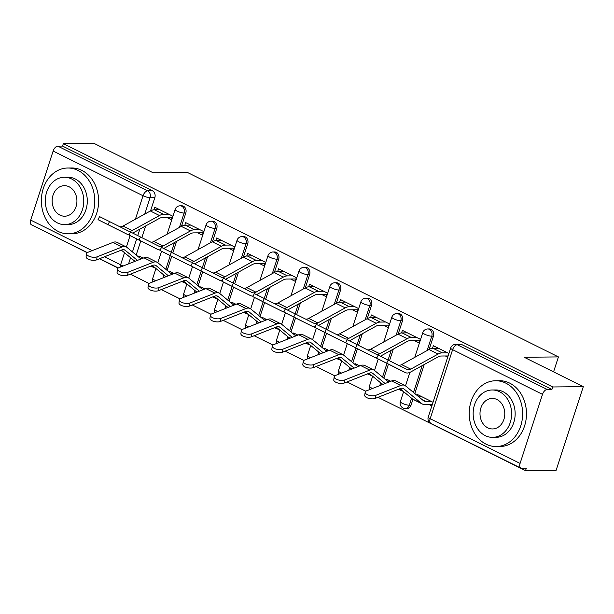 <?xml version="1.0" encoding="UTF-8"?>
<svg xmlns="http://www.w3.org/2000/svg" width="614" height="614" viewBox="0 0 614 614"><rect width="100%" height="100%" fill="white"/><g stroke="black" fill="none" stroke-linecap="round" stroke-linejoin="round"><path stroke-width="0.92" d="M181.491 226.282L185.796 213.027A5.265 4.275 -90.6 0 0 183.409 206.174A5.265 4.275 -90.6 0 0 181.775 205.79L180.086 205.813A5.265 4.275 89.4 0 1 181.721 206.197A5.265 4.275 89.4 0 1 184.108 213.05L179.441 227.41M212.444 241.678L216.757 228.423A5.265 4.275 -90.6 0 0 214.37 221.57A5.265 4.275 -90.6 0 0 212.736 221.186L211.039 221.201A5.265 4.275 89.4 0 1 212.682 221.585A5.265 4.275 89.4 0 1 215.061 228.439L210.395 242.806M243.405 257.066L247.711 243.812A5.265 4.275 -90.6 0 0 245.331 236.958A5.265 4.275 -90.6 0 0 243.689 236.574L242 236.597A5.265 4.275 89.4 0 1 243.635 236.981A5.265 4.275 89.4 0 1 246.022 243.835L241.356 258.195M274.366 272.462L278.672 259.208A5.265 4.275 -90.6 0 0 276.285 252.354A5.265 4.275 -90.6 0 0 274.65 251.97L272.961 251.986A5.265 4.275 89.4 0 1 274.596 252.369A5.265 4.275 89.4 0 1 276.983 259.223L272.309 273.591M305.319 287.851L309.625 274.604A5.265 4.275 -90.6 0 0 307.246 267.75A5.265 4.275 -90.6 0 0 305.603 267.366L303.915 267.382A5.265 4.275 89.4 0 1 305.557 267.765A5.265 4.275 89.4 0 1 307.936 274.619L303.27 288.979M336.28 303.247L340.586 289.992A5.265 4.275 -90.6 0 0 338.199 283.138A5.265 4.275 -90.6 0 0 336.564 282.755L334.876 282.77A5.265 4.275 89.4 0 1 336.51 283.154A5.265 4.275 89.4 0 1 338.897 290.008L334.231 304.375M367.233 318.643L371.547 305.388A5.265 4.275 -90.6 0 0 369.16 298.534A5.265 4.275 -90.6 0 0 367.525 298.151L365.829 298.166A5.265 4.275 89.4 0 1 367.471 298.55A5.265 4.275 89.4 0 1 369.851 305.404L365.184 319.771M398.194 334.031L402.5 320.777A5.265 4.275 -90.6 0 0 400.121 313.923A5.265 4.275 -90.6 0 0 398.478 313.539L396.79 313.554A5.265 4.275 89.4 0 1 398.425 313.938A5.265 4.275 89.4 0 1 400.812 320.792L396.145 335.16M429.155 349.427L433.461 336.173A5.265 4.275 -90.6 0 0 431.074 329.319A5.265 4.275 -90.6 0 0 429.439 328.935L427.751 328.95A5.265 4.275 89.4 0 1 429.386 329.334A5.265 4.275 89.4 0 1 431.772 336.188L427.098 350.556M36.218 227.157L87.18 252.707M99.391 258.778L118.134 268.103M130.352 274.174L149.095 283.491M161.313 289.562L180.055 298.888M192.266 304.958L211.009 314.276M223.227 320.354L241.97 329.672M254.181 335.743L272.923 345.06M285.142 351.139L303.884 360.456M316.103 366.527L334.845 375.845M347.056 381.923L365.798 391.241M378.017 397.312L525.53 470.662L526.321 468.221L521.562 468.267A5.265 2.84 116.4 0 1 520.802 468.098A5.265 2.84 116.4 0 1 520.073 463.416L542.507 394.365L452.61 349.665L430.176 418.717L520.073 463.416M583.3 386.659L552.723 386.966L63.349 143.645L93.927 143.338L153.063 172.741L187.331 172.404L558.425 356.918L524.164 357.256L583.3 386.659L556.107 470.355L525.53 470.662M87.349 252.584L31.429 224.778A5.265 2.84 -63.6 0 1 30.7 220.096L53.134 151.044A5.265 2.84 -63.6 0 1 57.793 146.132L62.559 146.086L152.456 190.785A5.265 4.275 89.4 0 1 154.835 197.639L150.53 210.894M145.633 225.983L141.842 237.641M140.76 240.972L136.193 255.01M134.328 260.773L134.013 261.725M62.559 146.086L63.349 143.645M551.932 389.406L462.035 344.707A5.265 4.275 -90.6 0 0 460.393 344.324L455.634 344.377A5.265 4.275 89.4 0 1 457.269 344.753L547.166 389.453L551.932 389.406L552.723 386.966M547.166 389.453A5.265 2.84 116.4 0 0 542.507 394.365M448.903 353.487L433.346 345.751L432.502 348.338M433.047 402.285L417.489 394.549L417.182 395.493M398.371 389.291L403.298 391.387M414.412 340.586L419.055 342.896L420.245 339.235L402.385 330.355L401.541 332.949M390.788 381.279L386.528 379.16L386.221 380.104M367.41 373.903L372.345 375.998M383.451 325.197L388.102 327.508L389.291 323.847L371.432 314.967L370.587 317.553M359.835 365.883L355.575 363.764L355.26 364.708M336.457 358.507L341.384 360.602M352.497 309.801L357.141 312.112L358.33 308.451L340.471 299.571L339.626 302.165M328.874 350.487L324.614 348.368L324.307 349.32M305.496 343.119L310.431 345.214M321.536 294.405L326.18 296.716L327.369 293.062L309.51 284.182L308.673 286.769M297.913 335.098L293.653 332.98L293.346 333.924M274.535 327.722L279.47 329.818M290.575 279.017L295.227 281.327L296.416 277.666L278.556 268.786L277.712 271.38M266.96 319.702L262.7 317.584L262.393 318.536M243.581 312.334L248.509 314.429M259.622 263.621L264.266 265.931L265.455 262.278L247.596 253.39L246.751 255.984M235.999 304.314L231.739 302.195L231.432 303.139M212.621 296.938L217.556 299.033M228.661 248.233L233.312 250.543L234.502 246.882L216.642 238.002L215.798 240.596M205.045 288.918L200.786 286.799L200.471 287.751M181.667 281.55L186.595 283.645M197.708 232.836L202.351 235.147L203.541 231.486L185.681 222.606L184.837 225.2M174.084 273.529L169.825 271.411L169.518 272.355M150.706 266.154L155.634 268.249M166.747 217.448L171.39 219.758L172.58 216.097L154.72 207.217L153.884 209.811M176.586 241.371L172.795 253.037M171.713 256.368L167.154 270.406M165.281 276.17L164.974 277.114M207.547 256.767L203.756 268.425M202.674 271.756L198.115 285.794M196.242 291.558L195.927 292.51M238.501 272.156L234.717 283.822M233.635 287.152L229.068 301.19M227.195 306.954L226.888 307.906M269.462 287.552L265.67 299.218M264.588 302.548L260.029 316.586M258.156 322.342L257.849 323.294M300.423 302.94L296.631 314.606M295.549 317.937L290.982 331.974M289.117 337.738L288.803 338.69M331.376 318.336L327.584 330.002M326.502 333.333L321.943 347.37M320.071 353.127L319.764 354.078M362.337 333.724L358.545 345.39M357.463 348.721L352.904 362.759M351.031 368.523L350.717 369.474M393.29 349.12L389.506 360.786M388.424 364.117L383.857 378.155M381.985 383.911L381.678 384.863M424.251 364.509L414.818 393.543M412.946 399.307L411.019 405.225L409.331 405.24A5.265 4.275 89.4 0 1 405.417 408.533L407.105 408.51A5.265 4.275 -90.6 0 0 411.019 405.225M553.567 371.877L558.425 356.918M429.117 404.58L431.857 405.946M445.365 355.982L447.713 357.141M143.123 258.133L138.864 256.015L138.557 256.967M376.658 358.208L378.186 355.145L388.171 360.111L386.643 363.173L376.658 358.208L396.268 368.055A13.163 7.099 -63.6 0 0 396.283 368.062A13.163 7.099 -63.6 0 1 396.283 368.062L405.417 372.606A13.163 7.099 -63.6 0 1 405.401 372.598L386.643 363.173M448.097 355.951L441.167 356.02A13.163 7.099 116.4 0 0 437.92 356.98L410.559 372.061A13.163 7.099 -63.6 0 1 405.417 372.606M438.388 348.261L433.07 348.307A16.578 8.941 116.4 0 0 428.971 349.519L401.61 364.601A9.74 5.25 -63.6 0 1 398.248 365.176M447.514 352.797L442.195 352.85A16.578 8.941 116.4 0 0 438.104 354.063L410.743 369.137A9.74 5.25 -63.6 0 1 406.936 369.536A9.74 5.25 -63.6 0 1 406.928 369.536L388.171 360.111M375.269 398.394A6.056 2.617 -171.4 0 1 368.446 398.302A6.056 2.617 -171.4 0 1 364.716 395.224L365.176 392.177A6.056 2.617 8.6 0 0 368.907 395.247A6.056 2.617 8.6 0 0 375.73 395.347L375.269 398.394L400.29 388.539A9.74 5.25 116.4 0 1 403.321 388.501A9.74 5.25 116.4 0 1 403.874 388.862L421.58 403.49A16.578 8.941 -63.6 0 0 422.524 404.096A16.578 8.941 -63.6 0 0 424.911 404.626L432.31 404.549M431.266 401.402L425.939 401.449A13.163 7.099 -63.6 0 1 424.044 401.034A13.163 7.099 -63.6 0 1 423.299 400.551L405.585 385.922A13.163 7.099 116.4 0 0 404.841 385.438L395.715 380.903A13.163 7.099 116.4 0 0 391.625 380.949L366.596 390.803A6.056 2.617 8.6 0 0 365.176 392.177M422.133 396.859L418.871 396.89M422.524 404.096L413.391 399.56A16.578 8.941 -63.6 0 1 412.454 398.946L399.99 388.654M404.841 385.438A13.163 7.099 116.4 0 0 400.75 385.485L375.73 395.347M345.697 342.812L347.225 339.749L357.21 344.723L355.683 347.785L345.697 342.812L365.315 352.666A13.163 7.099 -63.6 0 1 365.33 352.674A13.163 7.099 -63.6 0 1 365.315 352.666L355.683 347.785M419.822 340.532L410.206 340.632A13.163 7.099 116.4 0 0 406.959 341.591L380.388 356.227M407.427 332.865L402.109 332.918A16.578 8.941 116.4 0 0 398.018 334.131L370.656 349.205A9.74 5.25 -63.6 0 1 367.287 349.78M416.561 337.401L411.234 337.454A16.578 8.941 116.4 0 0 407.143 338.667L379.782 353.741A9.74 5.25 -63.6 0 1 375.975 354.148A9.74 5.25 -63.6 0 1 375.968 354.14L357.21 344.723M376.965 357.586A13.163 7.099 -63.6 0 1 374.456 357.21A13.163 7.099 -63.6 0 1 374.44 357.202M314.744 327.423L316.271 324.361L326.249 329.327L324.722 332.389L314.744 327.423L334.354 337.27A13.163 7.099 -63.6 0 1 334.354 337.27A13.163 7.099 -63.6 0 0 334.384 337.286M388.869 325.136L379.245 325.236A13.163 7.099 116.4 0 0 375.998 326.195L349.427 340.839M376.474 317.469L371.148 317.522A16.578 8.941 116.4 0 0 367.057 318.735L339.695 333.809A9.74 5.25 -63.6 0 1 336.326 334.392M385.6 322.012L380.281 322.066A16.578 8.941 116.4 0 0 376.19 323.279L348.829 338.352A9.74 5.25 -63.6 0 1 345.022 338.751A9.74 5.25 -63.6 0 1 345.007 338.751L326.249 329.327M346.012 342.19A13.163 7.099 -63.6 0 1 343.495 341.821L324.722 332.389M343.495 341.821A13.163 7.099 -63.6 0 1 343.487 341.814L334.354 337.27L343.495 341.821M344.308 383.006A6.056 2.617 -171.4 0 1 337.485 382.906A6.056 2.617 -171.4 0 1 333.755 379.836L334.216 376.781A6.056 2.617 8.6 0 0 337.946 379.851A6.056 2.617 8.6 0 0 344.769 379.951L344.308 383.006L369.336 373.143A9.74 5.25 116.4 0 1 372.36 373.112A9.74 5.25 116.4 0 1 372.913 373.473L385.085 383.52M388.654 382.115L374.632 370.534A13.163 7.099 116.4 0 0 373.888 370.042L364.754 365.507A13.163 7.099 116.4 0 0 360.664 365.553L335.643 375.415A6.056 2.617 8.6 0 0 334.216 376.781M390.281 381.478L387.91 381.501M400.604 389.169L398.647 389.184M382.883 384.387L382.438 384.164A16.578 8.941 -63.6 0 1 381.494 383.558L369.029 373.266M373.888 370.042A13.163 7.099 116.4 0 0 369.789 370.096L344.769 379.951M313.355 367.609A6.056 2.617 -171.4 0 1 306.532 367.51A6.056 2.617 -171.4 0 1 302.802 364.44L303.262 361.393A6.056 2.617 8.6 0 0 306.992 364.463A6.056 2.617 8.6 0 0 313.808 364.562L313.355 367.609L338.375 357.755A9.74 5.25 116.4 0 1 341.399 357.716A9.74 5.25 116.4 0 1 341.952 358.077L354.132 368.131M357.701 366.719L343.671 355.138A13.163 7.099 116.4 0 0 342.927 354.654L333.801 350.118A13.163 7.099 116.4 0 0 329.703 350.164L304.682 360.019A6.056 2.617 8.6 0 0 303.262 361.393M359.32 366.082L356.957 366.105M369.651 373.772L367.694 373.796M351.922 368.999L351.477 368.776A16.578 8.941 -63.6 0 1 350.54 368.162L338.076 357.87M342.927 354.654A13.163 7.099 116.4 0 0 338.836 354.7L313.808 364.562M505.829 383.144A32.903 26.709 -90.6 0 0 495.59 380.749A32.903 26.709 -90.6 0 0 469.664 407.496A32.903 26.709 -90.6 0 0 486.012 444.145A32.903 26.709 -90.6 0 0 496.25 446.539A32.903 26.709 -90.6 0 0 522.184 419.792A32.903 26.709 -90.6 0 0 505.829 383.144M496.25 446.539L500.095 446.501A32.903 26.709 -90.6 0 0 526.029 419.753A32.903 26.709 -90.6 0 0 509.674 383.105A32.903 26.709 -90.6 0 0 499.435 380.711L495.59 380.749M492.152 389.99L495.682 389.959A23.685 19.234 89.4 0 1 503.058 391.686A23.685 19.234 89.4 0 1 514.831 418.073A23.685 19.234 89.4 0 1 496.158 437.329L492.628 437.368A23.685 19.234 -90.6 0 0 511.293 418.111A23.685 19.234 -90.6 0 0 499.527 391.717A23.685 19.234 -90.6 0 0 492.152 389.99A23.685 19.234 -90.6 0 0 473.478 409.254A23.685 19.234 -90.6 0 0 485.252 435.641A23.685 19.234 -90.6 0 0 492.628 437.368M487.792 427.835A15.266 12.395 -90.6 0 0 492.543 428.948A15.266 12.395 -90.6 0 0 504.578 416.53A15.266 12.395 -90.6 0 0 496.987 399.53A15.266 12.395 -90.6 0 0 492.236 398.417A15.266 12.395 -90.6 0 0 480.202 410.827A15.266 12.395 -90.6 0 0 487.792 427.835M77.978 170.408A32.903 26.709 -90.6 0 0 67.74 168.013A32.903 26.709 -90.6 0 0 41.806 194.761A32.903 26.709 -90.6 0 0 58.161 231.409A32.903 26.709 -90.6 0 0 68.4 233.811A32.903 26.709 -90.6 0 0 94.333 207.064A32.903 26.709 -90.6 0 0 77.978 170.408M68.4 233.811L72.237 233.773A32.903 26.709 -90.6 0 0 98.171 207.025A32.903 26.709 -90.6 0 0 81.823 170.37A32.903 26.709 -90.6 0 0 71.577 167.975L67.74 168.013M64.293 177.262L67.832 177.223A23.685 19.234 89.4 0 1 75.207 178.95A23.685 19.234 89.4 0 1 86.973 205.337A23.685 19.234 89.4 0 1 68.307 224.601L64.769 224.632A23.685 19.234 -90.6 0 0 83.443 205.375A23.685 19.234 -90.6 0 0 71.669 178.989A23.685 19.234 -90.6 0 0 64.293 177.262A23.685 19.234 -90.6 0 0 45.628 196.518A23.685 19.234 -90.6 0 0 57.401 222.905A23.685 19.234 -90.6 0 0 64.769 224.632M59.934 215.1A15.266 12.395 -90.6 0 0 64.685 216.212A15.266 12.395 -90.6 0 0 76.719 203.802A15.266 12.395 -90.6 0 0 69.136 186.794A15.266 12.395 -90.6 0 0 64.378 185.681A15.266 12.395 -90.6 0 0 52.351 198.092A15.266 12.395 -90.6 0 0 59.934 215.1M283.783 312.027L285.31 308.965L295.296 313.938L293.768 317.001L283.783 312.027L303.4 321.882A13.163 7.099 -63.6 0 1 303.4 321.882A13.163 7.099 -63.6 0 0 303.423 321.897M357.908 309.748L348.291 309.84A13.163 7.099 116.4 0 0 345.045 310.807L318.474 325.443M345.513 302.08L340.194 302.134A16.578 8.941 116.4 0 0 336.104 303.347L308.742 318.42A9.74 5.25 -63.6 0 1 305.373 318.996M354.646 306.616L349.32 306.67A16.578 8.941 116.4 0 0 345.229 307.883L317.868 322.956A9.74 5.25 -63.6 0 1 314.061 323.363A9.74 5.25 -63.6 0 1 314.053 323.355L295.296 313.938M315.051 326.801A13.163 7.099 -63.6 0 1 312.541 326.425L293.768 317.001M252.83 296.631L254.357 293.569L264.335 298.542L262.807 301.604L252.83 296.631L272.439 306.486A13.163 7.099 -63.6 0 0 272.455 306.493A13.163 7.099 -63.6 0 1 272.455 306.493L281.58 311.029A13.163 7.099 -63.6 0 1 281.565 311.029L262.807 301.604M326.955 294.352L317.331 294.451A13.163 7.099 116.4 0 0 314.084 295.411L287.513 310.055M314.56 286.684L309.233 286.738A16.578 8.941 116.4 0 0 305.143 287.951L277.781 303.024A9.74 5.25 -63.6 0 1 274.412 303.608M323.685 291.228L318.359 291.282A16.578 8.941 116.4 0 0 314.268 292.487L286.907 307.568A9.74 5.25 -63.6 0 1 283.108 307.967A9.74 5.25 -63.6 0 1 283.092 307.967L264.335 298.542M284.098 311.405A13.163 7.099 -63.6 0 1 281.58 311.029M221.869 281.243L223.396 278.18L233.381 283.154L231.854 286.216L221.869 281.243L241.479 291.097A13.163 7.099 -63.6 0 1 241.494 291.105A13.163 7.099 -63.6 0 1 241.479 291.097L231.854 286.216M295.994 278.963L286.377 279.055A13.163 7.099 116.4 0 0 283.131 280.022L256.552 294.659M283.599 271.296L278.272 271.35A16.578 8.941 116.4 0 0 274.182 272.562L246.82 287.636A9.74 5.25 -63.6 0 1 243.459 288.212M292.724 275.832L287.406 275.886A16.578 8.941 116.4 0 0 283.315 277.098L255.954 292.172A9.74 5.25 -63.6 0 1 252.147 292.579A9.74 5.25 -63.6 0 1 252.139 292.571L233.381 283.154M253.137 296.009A13.163 7.099 -63.6 0 1 250.627 295.641A13.163 7.099 -63.6 0 1 250.612 295.633L241.494 291.105M282.394 352.221A6.056 2.617 -171.4 0 1 275.571 352.121A6.056 2.617 -171.4 0 1 271.841 349.051L272.301 345.997A6.056 2.617 8.6 0 0 276.031 349.067A6.056 2.617 8.6 0 0 282.854 349.166L282.394 352.221L307.414 342.359A9.74 5.25 116.4 0 1 310.446 342.328A9.74 5.25 116.4 0 1 310.999 342.681L323.171 352.735M326.74 351.331L312.718 339.749A13.163 7.099 116.4 0 0 311.966 339.258L302.84 334.722A13.163 7.099 116.4 0 0 298.749 334.768L273.721 344.631A6.056 2.617 8.6 0 0 272.301 345.997M328.367 350.694L325.996 350.717M338.69 358.376L336.733 358.399M320.968 353.603L320.523 353.38A16.578 8.941 -63.6 0 1 319.579 352.774L307.115 342.482M311.966 339.258A13.163 7.099 116.4 0 0 307.875 339.312L282.854 349.166M251.433 336.825A6.056 2.617 -171.4 0 1 244.618 336.725A6.056 2.617 -171.4 0 1 240.888 333.655L241.348 330.608A6.056 2.617 8.6 0 0 245.078 333.678A6.056 2.617 8.6 0 0 251.893 333.778L251.433 336.825L276.461 326.97A9.74 5.25 116.4 0 1 279.485 326.932A9.74 5.25 116.4 0 1 280.038 327.293L292.21 337.347M295.787 335.935L281.757 324.353A13.163 7.099 116.4 0 0 281.012 323.87L271.879 319.326A13.163 7.099 116.4 0 0 267.788 319.38L242.768 329.234A6.056 2.617 8.6 0 0 241.348 330.608M297.406 335.298L295.042 335.321M307.729 342.988L305.772 343.003M290.008 338.214L289.562 337.992A16.578 8.941 -63.6 0 1 288.618 337.378L276.162 327.085M281.012 323.87A13.163 7.099 116.4 0 0 276.922 323.916L251.893 333.778M220.48 321.437A6.056 2.617 -171.4 0 1 213.657 321.337A6.056 2.617 -171.4 0 1 209.927 318.267L210.387 315.212A6.056 2.617 8.6 0 0 214.117 318.282A6.056 2.617 8.6 0 0 220.94 318.382L220.48 321.437L245.5 311.574A9.74 5.25 116.4 0 1 248.532 311.536A9.74 5.25 116.4 0 1 249.084 311.897L261.257 321.951M264.826 320.546L250.796 308.965A13.163 7.099 116.4 0 0 250.052 308.474L240.926 303.938A13.163 7.099 116.4 0 0 236.835 303.984L211.807 313.846A6.056 2.617 8.6 0 0 210.387 315.212M266.445 319.909L264.081 319.932M276.776 327.592L274.819 327.615M259.054 322.818L258.601 322.596A16.578 8.941 -63.6 0 1 257.665 321.989L245.201 311.697M250.052 308.474A13.163 7.099 116.4 0 0 245.961 308.527L220.94 318.382M190.908 265.847L192.435 262.784L202.42 267.758L200.893 270.82L190.908 265.847L210.525 275.701A13.163 7.099 -63.6 0 0 210.541 275.709A13.163 7.099 -63.6 0 0 210.548 275.717M265.033 263.567L255.416 263.667A13.163 7.099 116.4 0 0 252.17 264.626L225.599 279.27M252.638 255.9L247.319 255.954A16.578 8.941 116.4 0 0 243.228 257.166L215.867 272.24A9.74 5.25 -63.6 0 1 212.498 272.823M261.771 260.443L256.445 260.497A16.578 8.941 116.4 0 0 252.354 261.702L224.993 276.784A9.74 5.25 -63.6 0 1 221.186 277.183A9.74 5.25 -63.6 0 1 221.178 277.183L202.42 267.758M222.176 280.621A13.163 7.099 -63.6 0 1 219.666 280.245L200.893 270.82M210.541 275.709L219.666 280.245A13.163 7.099 -63.6 0 1 219.651 280.245L210.525 275.701M189.519 306.041A6.056 2.617 -171.4 0 1 182.696 305.941A6.056 2.617 -171.4 0 1 178.966 302.871L179.426 299.816A6.056 2.617 8.6 0 0 183.156 302.894A6.056 2.617 8.6 0 0 189.979 302.994L189.519 306.041L214.547 296.186A9.74 5.25 116.4 0 1 217.571 296.148A9.74 5.25 116.4 0 1 218.123 296.508L230.296 306.563M233.865 305.15L219.843 293.569A13.163 7.099 116.4 0 0 219.098 293.085L209.965 288.542A13.163 7.099 116.4 0 0 205.874 288.595L180.854 298.45A6.056 2.617 8.6 0 0 179.426 299.816M235.492 304.513L233.12 304.536M245.815 312.204L243.858 312.219M228.093 307.43L227.648 307.207A16.578 8.941 -63.6 0 1 226.704 306.593L214.24 296.301M219.098 293.085A13.163 7.099 116.4 0 0 215 293.131L189.979 302.994M159.955 250.458L161.482 247.396L171.459 252.362L169.932 255.424L159.955 250.458L179.564 260.313A13.163 7.099 -63.6 0 0 179.58 260.313A13.163 7.099 -63.6 0 0 179.595 260.321M234.08 248.179L224.455 248.271A13.163 7.099 116.4 0 0 221.209 249.238L194.638 263.874M221.685 240.511L216.358 240.565A16.578 8.941 116.4 0 0 212.267 241.77L184.906 256.852A9.74 5.25 -63.6 0 1 181.537 257.427M230.81 245.047L225.492 245.101A16.578 8.941 116.4 0 0 221.401 246.314L194.039 261.387A9.74 5.25 -63.6 0 1 190.233 261.794A9.74 5.25 -63.6 0 1 190.217 261.787L171.459 252.362M191.223 265.225A13.163 7.099 -63.6 0 1 188.705 264.857L169.932 255.424M179.58 260.313L188.705 264.857A13.163 7.099 -63.6 0 1 188.698 264.849L179.564 260.313M158.565 290.652A6.056 2.617 -171.4 0 1 151.742 290.552A6.056 2.617 -171.4 0 1 148.012 287.475L148.473 284.428A6.056 2.617 8.6 0 0 152.203 287.498A6.056 2.617 8.6 0 0 159.018 287.598L158.565 290.652L183.586 280.79A9.74 5.25 116.4 0 1 186.61 280.752A9.74 5.25 116.4 0 1 187.163 281.112L199.343 291.166M202.912 289.762L188.882 278.18A13.163 7.099 116.4 0 0 188.137 277.689L179.012 273.153A13.163 7.099 116.4 0 0 174.913 273.199L149.893 283.062A6.056 2.617 8.6 0 0 148.473 284.428M204.531 289.117L202.167 289.148M214.862 296.808L212.904 296.831M197.132 292.034L196.687 291.811A16.578 8.941 -63.6 0 1 195.751 291.197L183.287 280.905M188.137 277.689A13.163 7.099 116.4 0 0 184.047 277.735L159.018 287.598M128.994 235.062L130.521 232L140.506 236.973L138.979 240.036L128.994 235.062L148.611 244.917A13.163 7.099 -63.6 0 1 148.611 244.917A13.163 7.099 -63.6 0 0 148.634 244.932M203.119 232.783L193.502 232.883A13.163 7.099 116.4 0 0 190.256 233.842L163.685 248.486M190.724 225.115L185.405 225.169A16.578 8.941 116.4 0 0 181.314 226.382L153.953 241.456A9.74 5.25 -63.6 0 1 150.583 242.031M199.849 229.659L194.531 229.705A16.578 8.941 116.4 0 0 190.44 230.918L163.078 245.999A9.74 5.25 -63.6 0 1 159.272 246.398A9.74 5.25 -63.6 0 1 159.264 246.391L140.506 236.973M160.262 249.837A13.163 7.099 -63.6 0 1 157.752 249.461A13.163 7.099 -63.6 0 1 157.737 249.453L138.979 240.036M127.605 275.256A6.056 2.617 -171.4 0 1 120.781 275.156A6.056 2.617 -171.4 0 1 117.051 272.086L117.512 269.032A6.056 2.617 8.6 0 0 121.242 272.109A6.056 2.617 8.6 0 0 128.065 272.202L127.605 275.256L152.625 265.394A9.74 5.25 116.4 0 1 155.657 265.363A9.74 5.25 116.4 0 1 156.209 265.724L168.382 275.778M171.951 274.366L157.928 262.784A13.163 7.099 116.4 0 0 157.176 262.301L148.051 257.757A13.163 7.099 116.4 0 0 143.96 257.811L118.932 267.666A6.056 2.617 8.6 0 0 117.512 269.032M173.578 273.729L171.206 273.752M183.901 281.419L181.944 281.435M166.179 276.645L165.734 276.423A16.578 8.941 -63.6 0 1 164.79 275.809L152.326 265.517M157.176 262.301A13.163 7.099 116.4 0 0 153.086 262.347L128.065 272.202M98.04 219.674L99.568 216.612L109.545 221.577L108.018 224.64L98.04 219.674L117.65 229.521A13.163 7.099 -63.6 0 1 117.65 229.521A13.163 7.099 -63.6 0 0 117.681 229.536M172.166 217.394L162.541 217.486A13.163 7.099 116.4 0 0 159.295 218.446L132.724 233.09M159.763 209.727L154.444 209.781A16.578 8.941 116.4 0 0 150.353 210.986L122.992 226.067A9.74 5.25 -63.6 0 1 119.623 226.643M168.896 214.263L163.57 214.317A16.578 8.941 116.4 0 0 159.479 215.529L132.117 230.603A9.74 5.25 -63.6 0 1 128.318 231.01A9.74 5.25 -63.6 0 1 128.303 231.002L109.545 221.577M129.308 234.441A13.163 7.099 -63.6 0 1 126.791 234.072A13.163 7.099 -63.6 0 1 126.776 234.064L108.018 224.64M96.644 259.868A6.056 2.617 -171.4 0 1 89.828 259.768A6.056 2.617 -171.4 0 1 86.098 256.69L86.559 253.643A6.056 2.617 8.6 0 0 90.289 256.713A6.056 2.617 8.6 0 0 97.104 256.813L96.644 259.868L121.672 250.005A9.74 5.25 116.4 0 1 124.696 249.967A9.74 5.25 116.4 0 1 125.248 250.328L137.421 260.382M140.997 258.978L126.968 247.388A13.163 7.099 116.4 0 0 126.223 246.905L117.09 242.369A13.163 7.099 116.4 0 0 112.999 242.415L87.979 252.277A6.056 2.617 8.6 0 0 86.559 253.643M142.617 258.333L140.253 258.356M152.94 266.023L150.983 266.046M135.218 261.249L134.773 261.027A16.578 8.941 -63.6 0 1 133.829 260.413L121.372 250.121M126.223 246.905A13.163 7.099 116.4 0 0 122.132 246.951L97.104 256.813M185.796 213.027L184.108 213.05A5.265 1.174 -162 0 1 177.062 211.101A5.265 1.174 18 0 1 175.128 209.443L167.085 234.218M216.757 228.423L215.061 228.439A5.265 1.174 -162 0 1 208.023 226.497A5.265 1.174 18 0 1 206.089 224.839L198.038 249.614M247.711 243.812L246.022 243.835A5.265 1.174 -162 0 1 238.976 241.893A5.265 1.174 18 0 1 237.05 240.235L228.999 265.01M278.672 259.208L276.983 259.223A5.265 1.174 -162 0 1 269.937 257.281A5.265 1.174 18 0 1 268.003 255.624L259.952 280.398M309.625 274.604L307.936 274.619A5.265 1.174 -162 0 1 300.898 272.677A5.265 1.174 18 0 1 298.964 271.02L290.913 295.794M340.586 289.992L338.897 290.008A5.265 1.174 -162 0 1 331.852 288.066A5.265 1.174 18 0 1 329.918 286.408L321.874 311.183M371.547 305.388L369.851 305.404A5.265 1.174 -162 0 1 362.813 303.462A5.265 1.174 18 0 1 360.878 301.804L352.827 326.579M402.5 320.777L400.812 320.792A5.265 1.174 -162 0 1 393.766 318.85A5.265 1.174 18 0 1 391.839 317.192L383.788 341.967M433.461 336.173L431.772 336.188A5.265 1.174 -162 0 1 424.727 334.246A5.265 1.174 18 0 1 422.793 332.588L414.742 357.363M154.835 197.639L150.077 197.685L144.75 214.079M139.846 229.168L137.759 235.599M136.676 238.923L132.455 251.924M130.567 257.719L128.572 263.866M104.472 256.782L120.597 264.795L124.519 252.722M126.384 246.989L130.076 235.615M135.402 219.229L143.031 195.743L53.134 151.044M30.7 220.096L92.123 250.642M174.537 242.499L171.352 252.308M170.27 255.639L165.826 269.308M163.938 275.11L163.04 277.881M205.49 257.895L202.305 267.704M201.223 271.035L196.787 284.704M194.899 290.499L194.001 293.269M236.451 273.284L233.266 283.092M232.184 286.423L227.74 300.092M225.86 305.895L224.954 308.665M267.412 288.68L264.22 298.488M263.137 301.819L258.701 315.489M256.813 321.283L255.915 324.054M298.366 304.076L295.18 313.877M294.098 317.208L289.654 330.877M287.774 336.679L286.876 339.45M329.327 319.464L326.141 329.273M325.059 332.604L320.615 346.273M318.727 352.068L317.829 354.838M360.28 334.86L357.095 344.661M356.013 347.992L351.576 361.661M349.688 367.464L348.79 370.234M391.241 350.249L388.056 360.057M386.973 363.388L382.53 377.057M380.649 382.852L379.744 385.623M422.202 365.645L413.491 392.446M411.603 398.248L409.331 405.24A5.265 1.174 18 0 1 402.293 403.298A5.265 1.174 18 0 1 400.359 401.64A5.265 5.265 0 0 0 405.417 408.533M369.459 389.675A5.265 5.265 0 0 1 369.398 386.244A5.265 1.174 18 0 0 371.332 387.902A5.265 1.174 18 0 0 372.568 388.455M338.506 374.287A5.265 5.265 0 0 1 338.444 370.856A5.265 1.174 18 0 0 340.379 372.514A5.265 1.174 18 0 0 341.607 373.066M307.545 358.891A5.265 5.265 0 0 1 307.484 355.46A5.265 1.174 18 0 0 309.418 357.118A5.265 1.174 18 0 0 310.653 357.67M276.584 343.502A5.265 5.265 0 0 1 276.523 340.072A5.265 1.174 18 0 0 278.457 341.729A5.265 1.174 18 0 0 279.692 342.274M245.631 328.106A5.265 5.265 0 0 1 245.569 324.676A5.265 1.174 18 0 0 247.503 326.333A5.265 1.174 18 0 0 248.731 326.886M214.67 312.718A5.265 5.265 0 0 1 214.608 309.287A5.265 1.174 18 0 0 216.542 310.945A5.265 1.174 18 0 0 217.778 311.49M183.716 297.322A5.265 5.265 0 0 1 183.655 293.891A5.265 1.174 18 0 0 185.589 295.549A5.265 1.174 18 0 0 186.817 296.101M152.756 281.933A5.265 5.265 0 0 1 152.694 278.503A5.265 1.174 18 0 0 154.628 280.153A5.265 1.174 18 0 0 155.864 280.705M462.035 344.707L457.269 344.753A5.265 2.84 -63.6 0 0 452.61 349.665A5.265 1.174 -162 0 1 450.676 348.008L428.242 417.059A5.265 5.265 0 0 0 430.905 423.407L520.802 468.098M152.456 190.785L147.69 190.831A5.265 4.275 89.4 0 1 150.077 197.685A5.265 1.174 18 0 1 143.031 195.743A5.265 2.84 -63.6 0 1 147.69 190.831L57.793 146.132M123.391 265.908A5.265 1.174 18 0 1 120.597 264.795A5.265 2.84 116.4 0 0 120.214 267.159M430.905 423.407A5.265 2.84 116.4 0 1 430.176 418.717A5.265 1.174 -162 0 1 428.242 417.059M442.195 352.85L433.07 348.307M410.743 369.137L401.61 364.601M438.104 354.063L428.971 349.519M405.401 372.598L396.268 368.055M422.048 399.514L425.939 401.449M402.7 388.278L403.874 388.862M412.454 398.946L421.58 403.49M391.625 380.949L400.75 385.485M411.234 337.454L402.109 332.918M379.782 353.741L370.656 349.205M407.143 338.667L398.018 334.131M380.281 322.066L371.148 317.522M348.829 338.352L339.695 333.809M376.19 323.279L367.057 318.735M371.739 372.89L372.913 373.473M381.494 383.558L383.044 384.326M360.664 365.553L369.789 370.096M340.785 357.494L341.952 358.077M350.54 368.162L352.091 368.937M329.703 350.164L338.836 354.7M349.32 306.67L340.194 302.134M317.868 322.956L308.742 318.42M345.229 307.883L336.104 303.347M318.359 291.282L309.233 286.738M286.907 307.568L277.781 303.024M314.268 292.487L305.143 287.951M281.565 311.029L272.439 306.486M287.406 275.886L278.272 271.35M255.954 292.172L246.82 287.636M283.315 277.098L274.182 272.562M309.824 342.098L310.999 342.681M319.579 352.774L321.13 353.541M298.749 334.768L307.875 339.312M278.863 326.709L280.038 327.293M288.618 337.378L290.169 338.145M267.788 319.38L276.922 323.916M247.91 311.313L249.084 311.897M257.665 321.989L259.215 322.757M236.835 303.984L245.961 308.527M256.445 260.497L247.319 255.954M224.993 276.784L215.867 272.24M252.354 261.702L243.228 257.166M216.949 295.925L218.123 296.508M226.704 306.593L228.254 307.361M205.874 288.595L215 293.131M225.492 245.101L216.358 240.565M194.039 261.387L184.906 256.852M221.401 246.314L212.267 241.77M185.996 280.529L187.163 281.112M195.751 291.197L197.301 291.972M174.913 273.199L184.047 277.735M194.531 229.705L185.405 225.169M163.078 245.999L153.953 241.456M190.44 230.918L181.314 226.382M155.035 265.141L156.209 265.724M164.79 275.809L166.34 276.576M143.96 257.811L153.086 262.347M163.57 214.317L154.444 209.781M132.117 230.603L122.992 226.067M159.479 215.529L150.353 210.986M124.074 249.744L125.248 250.328M133.829 260.413L135.379 261.188M112.999 242.415L122.132 246.951M400.359 401.64L403.605 391.64M405.493 385.845L409.853 372.406M427.751 328.95A5.265 5.265 0 0 0 422.793 332.588M369.398 386.244L372.644 376.252M374.532 370.449L378.247 359.006M396.79 313.554A5.265 5.265 0 0 0 391.839 317.192M338.444 370.856L341.691 360.855M343.571 355.061L347.294 343.617M365.829 298.166A5.265 5.265 0 0 0 360.878 301.804M307.484 355.46L310.73 345.467M312.618 339.665L316.333 328.221M334.876 282.77A5.265 5.265 0 0 0 329.918 286.408M276.523 340.072L279.777 330.071M281.657 324.276L285.38 312.833M303.915 267.382A5.265 5.265 0 0 0 298.964 271.02M245.569 324.676L248.816 314.683M250.704 308.88L254.419 297.437M272.961 251.986A5.265 5.265 0 0 0 268.003 255.624M214.608 309.287L217.855 299.287M219.743 293.492L223.458 282.049M242 236.597A5.265 5.265 0 0 0 237.05 240.235M183.655 293.891L186.902 283.898M188.782 278.096L192.504 266.653M211.039 221.201A5.265 5.265 0 0 0 206.089 224.839M152.694 278.503L155.941 268.502M157.829 262.708L161.543 251.256M180.086 205.813A5.265 5.265 0 0 0 175.128 209.443M99.629 258.686L118.31 267.98M455.634 344.377A5.265 5.265 0 0 0 450.676 348.008M374.456 357.21L365.33 352.674"/></g></svg>
